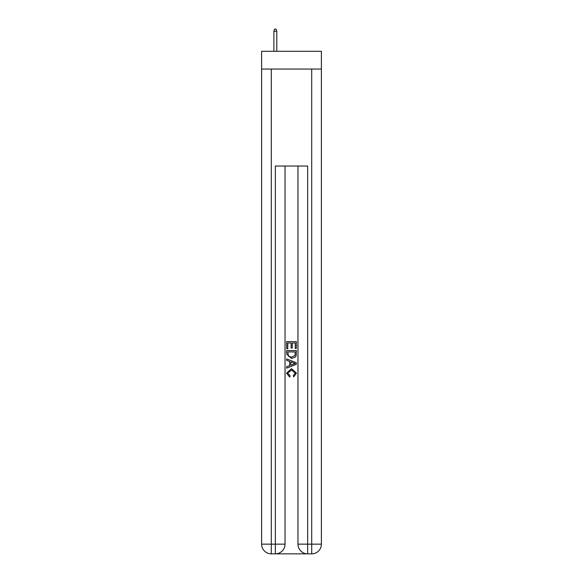 <?xml version="1.0" encoding="UTF-8"?>
<svg xmlns="http://www.w3.org/2000/svg" width="583" height="583" viewBox="0 0 583 583"><rect width="100%" height="100%" fill="white"/><g stroke="black" fill="none" stroke-linecap="round" stroke-linejoin="round"><path stroke-width="0.87" d="M321.393 69.064L321.393 51.289L261.607 51.289L261.607 69.064L321.393 69.064L321.393 544.158L311.701 544.158L311.701 69.064M276.065 553.85L306.935 553.85M307.656 553.85L307.656 544.158L297.964 544.158A9.692 9.692 0 0 0 307.656 553.85L311.701 553.85L311.701 544.158L307.656 544.158L307.656 166.024L275.344 166.024L275.344 544.158L261.607 544.158L261.607 69.064M285.036 166.024L285.036 544.158A9.692 9.692 0 0 1 275.344 553.85L271.299 553.85A9.692 9.692 0 0 1 261.607 544.158M297.964 544.158L297.964 166.024M311.701 553.85A9.692 9.692 0 0 0 321.393 544.158M286.654 348.685L286.654 341.602L296.346 341.602L296.346 348.437L295.231 348.437L295.231 342.972L292.243 342.972L292.243 348.066L291.128 348.066L291.128 342.972L287.769 342.972L287.769 348.685L286.654 348.685M286.654 354.027L286.654 350.551L296.346 350.551L296.208 355.579L295.515 356.993L291.551 358.509L286.654 354.027M287.769 351.921L288.454 356.206L291.573 357.139L295.027 355.484L295.231 351.921L287.769 351.921M286.654 360.374L286.654 358.917L296.346 362.772L296.346 364.309L286.654 368.164L286.654 366.707L289.634 365.607L289.634 361.475L286.654 360.374M293.438 362.881L290.757 361.883L290.757 365.198L295.231 363.537L293.438 362.881M287.645 373.062L290.072 375.787L289.758 377.15L286.53 373.193L291.573 368.696L296.47 373.164L293.657 376.902L293.358 375.532L295.355 373.098L291.58 370.067L287.645 373.062M276.794 51.289L276.794 31.249L273.886 31.249L273.886 51.289M273.886 31.249L274.535 29.15L276.145 29.15L276.794 31.249M271.299 69.064L271.299 553.85M285.036 544.158L275.344 544.158L275.344 553.85"/></g></svg>

